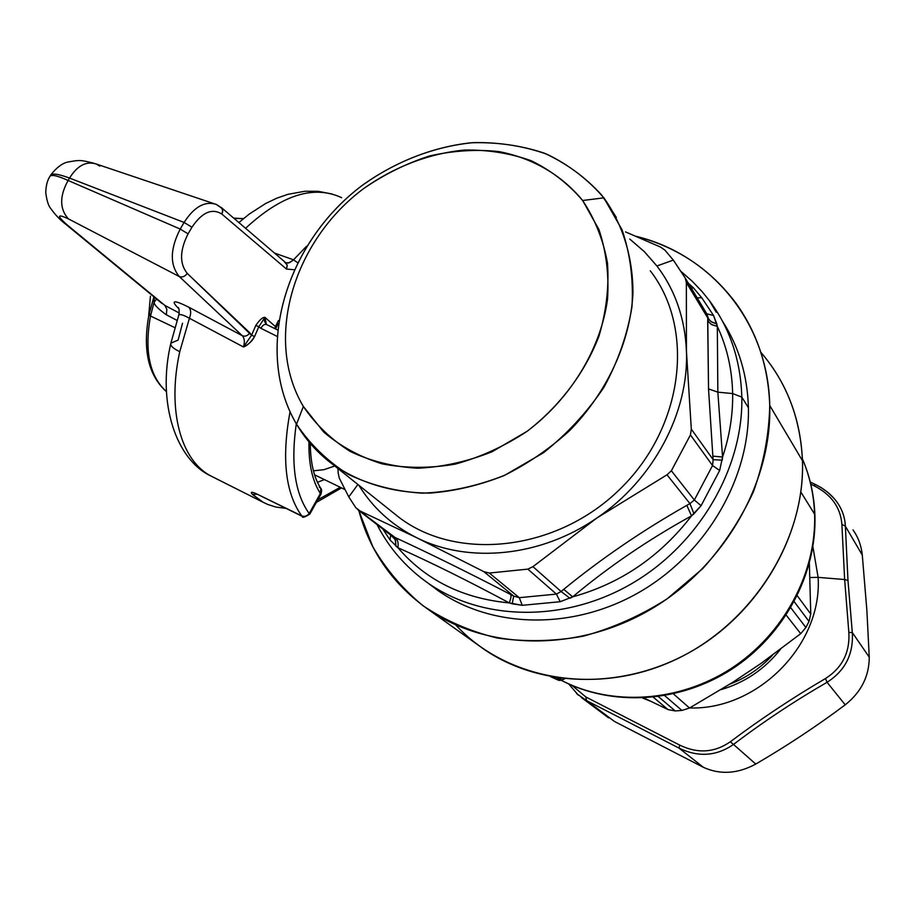 <?xml version="1.0" encoding="UTF-8"?>
<svg xmlns="http://www.w3.org/2000/svg" width="915" height="915" viewBox="0 0 915 915"><rect width="100%" height="100%" fill="white"/><g stroke="black" fill="none" stroke-linecap="round" stroke-linejoin="round"><path stroke-width="1.37" d="M558.024 677.946L560.415 678.976L557.395 679.33L551.837 676.928L558.653 680.28L550.578 676.688L558.653 680.28L557.052 677.798L557.395 679.33L560.415 678.976L561.673 679.914L558.653 680.28L561.467 680.291L558.939 680.383M802.386 458.827C809.798 476.155 813.87 494.592 814.602 514.139L800.854 492.041L814.602 514.139C813.87 494.592 809.798 476.155 802.386 458.827C809.969 476.441 814.144 495.164 814.899 514.962M561.364 680.337C611.312 706.346 678.575 702.56 731.234 668.453C783.823 634.312 816.649 572.721 814.602 514.139C816.649 572.721 783.823 634.312 731.234 668.453C678.575 702.56 611.312 706.346 561.364 680.337M560.415 678.976L561.021 678.37L560.415 678.976L561.673 679.914L564.2 678.758L561.673 679.914M313.422 470.802L323.876 469.704L334.787 465.998M797.262 595.734L810.77 614.034L809.352 563.446L810.77 614.034L809.009 621.411L794.209 601.693L809.009 621.411L805.898 627.507L790.789 607.754L805.898 627.507L800.717 633.672L786.202 615.143L800.717 633.672L805.898 627.507L809.009 621.411L810.77 614.034L797.262 595.734M673.429 693.89L689.533 708.016L732.526 682.464L761.051 663.398L800.717 633.672L761.051 663.398L732.526 682.464L689.533 708.016L681.904 710.44L664.702 695.64L681.904 710.44L675.224 710.932L658.388 696.624L675.224 710.932L668.03 709.594L653.333 697.241L668.03 709.594L675.224 710.932L681.904 710.44L689.533 708.016L673.429 693.89M643.931 697.985L668.03 709.594L643.931 697.985M390.705 535.115L389.996 539.919L382.882 529.076L389.996 539.919L397.899 547.685C425.704 580.121 462.818 598.524 509.255 602.905L522.248 605.318L560.209 601.715L572.699 596.832C620.644 583.53 660.241 556.537 691.511 515.877L701.084 505.698L719.659 470.482L722.564 457.031C729.632 435.872 732.995 414.712 732.64 393.576L741.813 397.099C743.403 468.411 698.854 544.814 631.316 583.873C563.743 622.978 481.553 620.908 427.465 582.706L420.408 577.457L427.465 582.706C481.553 620.908 563.743 622.978 631.316 583.873C698.854 544.814 743.403 468.411 741.813 397.099L732.64 393.576C732.103 369.431 727.002 347.048 717.326 326.415L713.551 315.492L701.736 297.741L693.41 287.836L688.377 283.273M722.244 460.188L713.151 459.662L712.842 456.128L722.564 457.031L717.84 392.158L732.64 393.576C732.995 414.712 729.632 435.872 722.564 457.031L722.244 460.188L713.151 459.662L712.545 465.541L694.336 500.013L689.933 503.605L693.97 513.784L691.511 515.877L686.822 505.354C642.513 530.506 601.487 558.493 563.72 589.34L572.699 596.832C608.818 566.602 648.426 539.61 691.511 515.877C660.241 556.537 620.644 583.53 572.699 596.832L569.953 598.284L561.089 591.513L563.72 589.34L572.699 596.832C608.818 566.602 648.426 539.61 691.511 515.877L686.822 505.354L689.933 503.605L693.97 513.784L701.084 505.698L719.659 470.482L712.545 465.541L719.659 470.482M569.953 598.284L561.089 591.513L556.434 594.098L560.209 601.715L556.434 594.098L519.285 597.678L522.248 605.318L560.209 601.715M522.248 605.318L519.285 597.678L513.715 596.1L512.183 603.797L522.248 605.318M513.715 596.1L512.183 603.797L509.255 602.905C510.959 598.456 511.428 595.654 510.639 594.498L513.715 596.1L483.863 571.669L489.319 573.042L527.829 569.13L532.942 566.659L561.089 591.513L563.72 589.34C601.487 558.493 642.513 530.506 686.822 505.354L689.933 503.605L667.012 474.805L596.877 518.004L532.942 566.659L561.089 591.513L556.434 594.098L527.829 569.13L556.434 594.098L519.285 597.678L489.319 573.042L519.285 597.678L513.715 596.1L483.863 571.669L416.84 537.78L359.24 510.604L395.12 537.54C397.728 539.576 398.654 542.961 397.899 547.685C430.347 562.13 467.474 580.533 509.255 602.905C462.818 598.524 425.704 580.121 397.899 547.685L395.921 546.175L395.532 540.376L392.787 536.476L395.12 537.54C397.728 539.576 398.654 542.961 397.899 547.685C430.347 562.13 467.474 580.533 509.255 602.905C510.959 598.456 511.428 595.654 510.639 594.498C467.085 571.932 428.575 552.946 395.12 537.54C428.575 552.946 467.085 571.932 510.639 594.498L513.715 596.1M395.921 546.175L395.28 539.701L391.243 535.527M357.959 509.872L391.437 535.675M722.438 321.108C738.817 346.522 747.475 375.402 748.413 407.724L741.813 397.099C740.693 360.27 729.895 328.13 709.434 300.692C729.895 328.13 740.693 360.27 741.813 397.099L748.413 407.724C750.083 478.225 706.197 553.609 639.539 592.085C572.859 630.607 491.618 628.445 438.033 590.598L427.465 582.706C405.734 567.231 388.921 547.845 377.026 524.558M702.709 307.051L706.792 313.834L713.551 315.492L706.792 313.834L707.752 317.963L686.364 282.575L686.433 351.074L691.305 429.135L713.151 459.662L712.545 465.541L694.336 500.013L701.084 505.698L694.336 500.013L671.37 470.768L690.436 434.922L691.305 429.135L713.151 459.662L712.842 456.128L722.564 457.031L717.84 392.158L717.326 326.415L711.893 324.756L708.027 321.371L707.752 317.963L711.024 321.623L716.777 323.841L713.551 315.492L701.736 297.741L693.41 287.836L691.397 288.282L693.41 287.836M630.401 239.57L644.526 251.842L656.924 265.979C675.179 290.101 685.015 318.466 686.433 351.074C689.087 412.31 653.424 479.86 596.877 518.004C540.788 556.972 468.56 563.8 416.84 537.78L359.24 510.604L355.809 507.688L348.787 496.925L339.305 478.156L338.173 472.964L339.305 478.156L348.787 496.925L355.809 507.688L392.787 536.476M338.173 472.964L337.944 468.526L338.173 472.964M697.173 297.867L701.736 297.741L697.173 297.867M706.792 313.834L708.851 319.712L712.408 322.412L716.777 323.841L717.326 326.415C727.002 347.048 732.103 369.431 732.64 393.576L717.84 392.158L708.53 388.898L712.842 456.128L708.53 388.898L707.752 317.963L686.364 282.575L685.175 277.966L673.577 260.443L664.919 250.138L660.561 247.084L664.919 250.138L673.314 260.1L685.175 277.966L706.792 313.834L685.175 277.966L686.364 282.575L686.433 351.074C685.015 318.466 675.179 290.101 656.924 265.979L673.314 260.1L656.924 265.979L644.229 251.545L629.714 239.044M712.545 465.541L690.436 434.922L712.545 465.541M689.933 503.605L667.012 474.805L671.37 470.768L694.336 500.013L689.933 503.605M625.528 231.907L660.561 247.084L625.528 231.907M717.326 326.415L711.184 324.368L707.684 320.753L708.53 388.898L717.84 392.158L717.326 326.415M582.649 200.511L598.948 229.573C606.222 251.385 609.081 274.603 607.537 299.239C600.72 348.912 570.88 398.277 527.109 431.308L492.27 451.655C467.531 461.56 442.666 467.085 417.697 468.24C393.301 466.822 370.815 461.229 350.251 451.461C331.276 439.555 315.652 424.537 303.357 406.443C263.577 339.774 293.097 240.851 363.907 188.399C394.434 166.77 429.261 153.4 464.523 150.049C487.901 149.66 510.135 153.217 531.215 160.731C551.15 170.464 568.295 183.732 582.649 200.511L603.866 197.846L622.074 229.837C630.241 253.89 633.546 279.533 631.979 306.765C627.496 334.284 618.185 361.07 604.037 387.114C587.361 412.036 567.151 433.927 543.396 452.799L504.84 475.205C477.47 486.059 449.986 492.053 422.387 493.174C395.452 491.458 370.655 485.133 348.009 474.199C327.158 460.908 309.991 444.255 296.54 424.217L303.357 406.443L323.59 431.926C340.38 446.291 359.892 456.928 382.127 463.859C405.505 468.366 429.821 468.457 455.098 464.157C480.318 457.283 504.325 446.337 527.109 431.308C559.683 406.226 584.799 372.92 598.936 336.217C606.29 311.42 609.138 287.036 607.48 263.051C603.248 239.902 594.967 219.062 582.649 200.511C561.673 174.857 532.45 158.032 498.972 151.593C476.12 149.156 452.959 150.632 429.49 155.985C406.329 163.465 384.472 174.273 363.907 188.399C293.097 240.851 263.577 339.774 303.357 406.443L296.54 424.217C253.066 350.445 285.64 242.166 363.118 184.739C396.538 161.04 434.705 146.354 473.444 142.614C499.144 142.134 523.632 146 546.884 154.2C568.913 164.849 587.91 179.397 603.866 197.846L582.649 200.511M296.54 424.217C305.85 439.943 317.951 453.348 332.843 464.443C360.487 483.372 392.878 492.922 430.004 493.094C454.721 491.172 479.277 485.385 503.662 475.731C527.463 463.962 549.377 448.99 569.416 430.805C607.32 392.249 630.298 342.096 632.94 293.612C633.088 257.595 622.863 224.552 603.866 197.846L616.333 217.45L601.841 195.272C585.589 177.338 566.396 163.305 544.276 153.137C520.978 145.405 496.548 141.951 470.973 142.786C432.475 147.018 394.674 162.012 361.654 185.837C285.148 243.527 253.375 350.937 296.54 424.217M650.29 270.829C695.286 328.588 683.905 426.848 620.359 488.747C557.304 551.127 457.694 561.959 399.26 517.57L391.46 511.336M416.84 537.78C392.146 525.427 372.817 507.916 358.84 485.247C372.817 507.916 392.146 525.427 416.84 537.78C468.56 563.8 540.788 556.972 596.877 518.004C653.424 479.86 689.087 412.31 686.433 351.074L691.305 429.135L690.436 434.922L671.37 470.768L667.012 474.805L596.877 518.004L532.942 566.659L527.829 569.13L489.319 573.042L483.863 571.669L416.84 537.78M348.787 496.925L357.891 484.481L348.787 496.925M166.461 391.609C149.545 376.328 144.227 351.143 150.506 316.03L174.811 327.616L150.506 316.03C144.227 351.143 149.545 376.328 166.461 391.609M182.508 323.224L178.116 340.071L170.876 343.182C170.133 345.653 173.084 348.489 179.752 351.692C166.747 410.663 181.136 460.885 211.068 476.075C181.136 460.885 166.747 410.663 179.752 351.692C173.084 348.489 170.133 345.653 170.876 343.182C156.705 402.543 176.057 459.89 211.068 476.075L263.154 502.278L252.46 494.432L256.943 494.237L252.46 494.432L263.154 502.278L267.74 504.451L275.781 507.024L285.892 508.374M150.437 313.982L148.996 314.554L150.506 316.03L154.029 302.476C154.555 305.198 158.661 309.304 166.347 314.783L177.03 320.399L166.347 314.783L166.85 309.35L164.929 305.461L179.249 313.022L164.929 305.461L166.85 309.35L166.347 314.783C158.661 309.304 154.555 305.198 154.029 302.476L150.506 316.03L148.996 314.554L153.903 296.826M178.631 315.606C179.111 313.662 182.714 314.543 189.428 318.26L179.752 351.692L189.428 318.26C191.269 313.387 191.052 309.693 188.787 307.2C173.621 299.617 170.259 300.086 178.688 308.607C170.259 300.086 173.621 299.617 188.787 307.2L242.292 335.714C244.545 338.195 244.934 341.947 243.459 346.968L251.556 335.267L249.852 332.854C247.679 335.828 245.151 336.789 242.292 335.714L179.271 276.524L68.328 218.834C59.532 208.906 59.464 196.119 68.122 180.472C56.867 175.371 50.714 174.159 49.662 176.835C47.26 180.621 45.956 185.882 45.75 192.642C46.791 200.614 48.438 205.875 50.68 208.426C55.243 214.819 60.173 220.012 65.468 224.015L164.929 305.461L67.653 225.307C56.627 215.677 56.844 213.527 68.328 218.834C56.844 213.527 56.627 215.677 67.653 225.307M341.684 197.697C313.719 184.681 281.683 194.884 245.575 228.292C281.683 194.884 313.719 184.681 341.684 197.697M154.28 297.135L154.029 302.476L156.534 298.988L154.029 302.476L154.28 297.135M243.401 218.662L233.988 218.365L243.401 218.662M161.532 303.117L158.81 300.417M178.631 315.664C179.043 313.639 182.645 314.508 189.428 318.26C191.269 313.387 191.052 309.693 188.787 307.2L242.292 335.714L179.271 276.524C169.71 264.824 170.03 249.006 180.221 229.059L68.122 180.472C56.936 175.406 50.782 174.17 49.662 176.789M50.279 175.783C51.469 172.958 57.885 173.724 69.563 178.082C77.363 165.501 86.319 160.834 96.43 164.071L99.838 166.118M50.291 175.749C51.514 172.969 57.942 173.747 69.563 178.082L68.122 180.472L69.563 178.082L184.098 222.448C194.163 206.813 204.88 200.785 216.237 204.377L220.012 206.767M293.521 259.814L297.432 262.582L293.521 259.814L306.651 246.181L292.994 260.363L288.522 262.982L285.926 262.857L289.643 262.639L293.521 259.814L274.466 253.043M213.527 203.507L96.372 164.048C86.284 160.857 77.352 165.535 69.563 178.082L184.098 222.448L180.221 229.059L68.122 180.472C59.464 196.119 59.532 208.906 68.328 218.834L179.271 276.524C182.257 277.611 184.922 276.57 187.255 273.413C179.42 263.657 179.695 250.47 188.067 233.851L180.209 229.07L188.067 233.851C179.695 250.47 179.42 263.657 187.255 273.413L249.852 332.854C247.679 335.828 245.151 336.789 242.292 335.714C244.545 338.195 244.934 341.947 243.459 346.968C248.754 344.36 252.46 340.86 254.599 336.491L258.796 326.747L260.889 328.291C262.697 325.1 264.618 323.853 266.654 324.562L277.279 329.812M284.634 262.102L287.173 265.007L286.498 269.067L294.001 269.708L286.498 269.067L221.876 214.087L222.711 210.301L221.144 207.362L286.063 262.982L287.253 265.487L286.498 269.067L221.876 214.087L222.722 211.388L222.116 208.448L216.123 204.32C204.777 200.843 194.106 206.882 184.098 222.448L191.944 227.229C202.066 212.269 212.04 207.888 221.876 214.087C212.04 207.888 202.066 212.269 191.944 227.229L188.067 233.851L191.944 227.229L184.098 222.448L180.221 229.059C170.03 249.006 169.71 264.824 179.271 276.524C182.257 277.611 184.922 276.57 187.255 273.413L251.556 335.267L255.823 325.385C259.711 319.758 262.754 317.093 264.95 317.368L264.492 321.211L266.254 324.333M310.299 443.466C310.482 462.933 313.982 477.893 320.822 488.381L320.364 493.517L309.178 513.498C294.916 493.643 290.615 463.733 296.277 423.771C290.615 463.733 294.916 493.643 309.178 513.498C307.017 516.117 304.535 516.918 301.744 515.888C285.389 493.105 281.477 458.426 290.032 411.83C281.477 458.426 285.389 493.105 301.744 515.888C304.535 516.918 307.017 516.117 309.178 513.498L309.808 514.104L309.178 513.498L320.364 493.517C312.347 481.004 308.549 463.791 308.961 441.888C308.549 463.791 312.347 481.004 320.364 493.517L320.993 494.111L320.364 493.517L320.822 488.381L319.244 486.997M301.744 515.888L255.925 493.551C251.316 491.595 250.161 491.893 252.46 494.432C250.161 491.893 251.316 491.595 255.925 493.551M317.814 499.784L340.243 487.283L317.814 499.784M314.783 475.457L315.435 475.24L314.783 475.457M266.368 324.425L264.95 317.368L275.404 326.563L274.912 328.645L275.404 326.563L264.95 317.368L258.796 326.747L255.823 325.385L258.796 326.747L254.599 336.491L251.556 335.267L254.599 336.491C250.893 342.279 247.187 345.767 243.459 346.968L189.428 318.26M324.413 479.597L317.494 482.308L324.413 479.597M275.404 326.563L278.503 320.479L275.404 326.563L275.975 326.929M260.889 328.291L276.73 336.194M264.95 317.368C262.754 317.093 259.711 319.758 255.823 325.385L251.556 335.267L243.459 346.968M150.426 296.22L148.63 316.361L150.426 296.231M862.285 555.062L845.38 526.239C844.98 517.318 842.109 509.175 836.756 501.832C831.461 494.603 824.324 488.839 815.322 484.538L814.087 485.762L815.265 484.412L821.361 487.718L828.178 492.659L834.034 498.423C841.091 506.544 844.877 515.82 845.38 526.239L847.976 580.476L852.3 632.517L869.25 657.176L866.871 610.328L862.285 555.062L845.38 526.239L847.976 580.476L852.3 632.517L869.25 657.176C869.204 676.219 861.198 692.095 845.22 704.825L827.057 682.293C845.174 670.706 853.592 654.111 852.3 632.517C853.592 654.111 845.174 670.706 827.057 682.293C794.014 701.405 762.836 722.118 733.51 744.444L755.756 764.059C786.854 745.942 816.672 726.19 845.22 704.825L827.057 682.293C794.014 701.405 762.836 722.118 733.51 744.444L755.756 764.059C737.582 773.861 720.128 774.948 703.395 767.319L678.93 748.058C698.179 757.448 716.365 756.248 733.51 744.444C716.365 756.248 698.179 757.448 678.93 748.058L586.584 700.604L614.4 721.42L703.395 767.319L678.93 748.058L586.584 700.604L614.4 721.42L703.395 767.319C720.128 774.948 737.582 773.861 755.756 764.059C786.854 745.942 816.672 726.19 845.22 704.825C861.198 692.095 869.204 676.219 869.25 657.176L866.871 610.328L862.285 555.062C861.324 545.615 858.224 537.231 852.997 529.911M576.622 693.65L586.584 700.604L576.622 693.65M814.087 485.762C831.323 494.569 840.588 507.436 841.88 524.352L844.648 579.538L818.124 577.365C822.391 644.629 757.917 710.166 689.613 707.97C757.917 710.166 822.391 644.629 818.124 577.365L844.648 579.538L848.846 632.482C849.989 652.498 842.2 667.847 825.479 678.541C792.001 698.179 760.274 719.27 730.296 741.79C714.524 752.679 697.699 753.8 679.811 745.165L585.806 696.956L572.127 685.472L585.806 696.956L586.584 700.604L585.806 696.956L679.811 745.165L678.93 748.058L679.811 745.165C697.699 753.8 714.524 752.679 730.296 741.79L733.51 744.444L730.296 741.79C760.274 719.27 792.001 698.179 825.479 678.541L827.057 682.293L825.479 678.541C842.2 667.847 849.989 652.498 848.846 632.482L852.3 632.517L848.846 632.482L844.648 579.538L847.976 580.476L844.648 579.538L841.88 524.352L845.38 526.239L841.88 524.352C840.588 507.436 831.323 494.569 814.087 485.762L810.782 484.195M642.627 698.042L650.634 701.245L642.627 698.042M818.124 577.365L812.897 546.815L818.124 577.365L810.004 577.502L818.124 577.365M721.009 689.647C744.97 682.556 764.791 669.105 780.472 649.307C764.791 669.105 744.97 682.556 721.009 689.647M772.397 655.277C760.388 668.225 746.205 677.855 729.861 684.157C746.205 677.855 760.388 668.225 772.397 655.277M769.744 405.494C768.211 321.954 710.6 254.233 635.959 236.287C677.157 246.924 710.498 269.239 735.969 303.22C757.094 332.568 768.36 366.652 769.744 405.494L802.455 460.691L769.744 405.494C769.103 434.339 763.693 463.047 753.491 491.618C740.647 519.491 723.742 545.157 702.754 568.581L667.035 598.902C640.592 615.726 612.707 628.136 583.404 636.154C553.895 641.449 525.073 642.044 496.937 637.949C469.784 631.259 445.102 620.496 422.913 605.661C402.554 588.825 385.844 569.164 372.771 546.69L358.806 510.524C370.026 551.882 393.473 585.062 429.146 610.088C488.656 650.657 578.063 652.12 651.171 609.093C724.257 566.133 771.928 482.914 769.744 405.494M770.178 364.079C790.16 391.986 800.922 424.183 802.455 460.691C800.511 418.395 786.625 382.241 760.765 352.218M455.704 624.899C505.48 679.216 595.402 696.349 673.463 660.584C751.558 625.082 805.383 540.502 802.455 460.691C804.948 533.434 760.983 610.831 692.952 650.462C624.899 690.127 541.062 688.194 484.561 649.661L429.146 610.088M558.699 680.303L550.567 676.688M561.318 680.348C611.872 706.815 679.273 703.063 731.714 669.254C784.109 635.365 816.878 574.174 814.91 515.259M344.589 489.388L314.577 474.828M564.669 678.816L561.513 680.257M681.549 271.904L692.312 281.34L702.194 291.725L709.434 300.692L716.285 312.301M332.843 464.443L399.26 517.57M166.461 391.677C148.31 375.459 142.477 349.793 148.962 314.691M178.619 315.675L170.876 343.182M332.088 194.014L318.1 191.315L304.924 191.246L287.87 194.335L276.616 198.258L265.522 203.588L249.303 214.03L238.872 222.551M243.447 218.628L233.702 218.125M178.814 315.115C179.409 310.665 179.168 308.115 178.128 307.44M65.48 223.992L162.138 303.597M50.977 174.639C56.89 167.308 62.506 163.11 67.824 162.047C80.383 159.725 81.092 160.091 93.89 163.259M320.822 488.381C321.771 488.942 321.828 490.863 320.993 494.111L309.819 514.081C304.546 517.352 302.064 518.13 302.339 516.392L255.296 493.242M341.524 487.901L316.338 502.426M278.034 323.658L275.644 329M581.288 697.447L608.612 717.863M578.349 695.183L568.741 683.974M810.267 482.056L815.219 484.39"/></g></svg>
